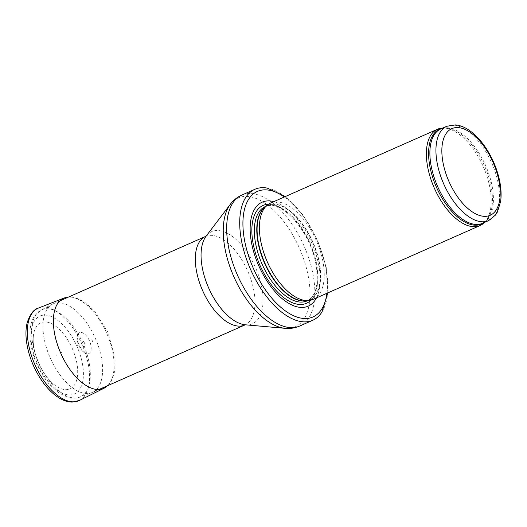 <?xml version="1.0" encoding="UTF-8"?>
<svg xmlns="http://www.w3.org/2000/svg" width="527" height="527" viewBox="0 0 527 527"><rect width="100%" height="100%" fill="white"/><g stroke="black" fill="none" stroke-linecap="round" stroke-linejoin="round"><path stroke-width="0.4" stroke-dasharray="2.63 1.98" d="M484.524 222.42A52.641 26.719 66.1 0 0 484.833 222.098A52.641 26.719 66.1 0 0 483.226 166.585A52.641 26.719 66.1 0 0 443.233 128.048A52.641 26.719 66.1 0 0 442.785 128.054M313.117 299.389A52.641 26.719 66.1 0 0 316.253 240.437A52.641 26.719 66.1 0 0 270.522 203.099M316.444 297.92A56.857 28.853 66.1 0 0 311.569 242.512A56.857 28.853 66.1 0 0 273.856 201.63M322.023 311.898A71.593 36.337 66.1 0 0 317.043 240.088A71.593 36.337 66.1 0 0 267.261 188.093M50.467 358.439A48.431 24.578 66.1 0 0 91.672 392.707A48.431 24.578 66.1 0 0 92.377 392.424A48.431 24.578 66.1 0 0 95.262 338.189A48.431 24.578 66.1 0 0 53.194 303.835A48.431 24.578 66.1 0 0 52.509 304.165A48.431 24.578 66.1 0 0 50.467 358.439M84.452 342.939A3.208 1.627 66.1 0 0 81.099 341.43A3.208 1.627 66.1 0 0 83.365 346.502A3.208 1.627 66.1 0 0 84.452 342.939M56.554 355.284A3.175 1.614 66.1 0 0 56.363 354.895L56.554 355.284M72.1 348.11A36.146 18.34 -113.9 0 1 72.535 349.105A36.146 18.34 -113.9 0 1 75.302 383.63A36.146 18.34 -113.9 0 1 54.103 384.558A36.146 18.34 -113.9 0 1 33.26 337.445A36.146 18.34 -113.9 0 1 48.359 322.419A36.146 18.34 -113.9 0 1 72.1 348.11M89.399 340.679A11.449 5.81 66.1 0 0 88.615 339.098A11.449 5.81 66.1 0 0 77.983 334.039A11.449 5.81 66.1 0 0 78.813 345.462A11.449 5.81 66.1 0 0 86.705 353.762A11.449 5.81 66.1 0 0 89.662 341.292A11.449 5.81 66.1 0 0 89.399 340.679M61.692 352.866A19.156 9.723 66.1 0 0 61.54 352.537L61.692 352.866M488.582 220.629A51.593 26.179 66.1 0 0 491.658 162.856A51.593 26.179 66.1 0 0 446.843 126.263M483.773 222.756A51.844 26.31 66.1 0 0 486.164 220.655L482.528 223.303A51.593 26.179 66.1 0 0 485.604 165.531A51.593 26.179 66.1 0 0 440.789 128.937L445.196 128.028A51.844 26.31 66.1 0 0 442.034 128.39M484.833 222.098L486.164 220.655A51.844 26.31 66.1 0 0 484.583 165.979A51.844 26.31 66.1 0 0 445.196 128.028L443.233 128.048M306.648 300.752A51.593 26.179 66.1 0 0 309.415 299.876L305.739 300.858A51.646 26.212 66.1 0 0 312.86 241.939A51.646 26.212 66.1 0 0 264.475 207.572L267.676 205.51A51.593 26.179 66.1 0 0 265.167 206.966M307.689 300.64L309.415 299.876A51.593 26.179 66.1 0 0 312.491 242.104A51.593 26.179 66.1 0 0 267.676 205.51L265.951 206.274M306.997 300.943A51.593 26.179 66.1 0 0 310.067 243.171A51.593 26.179 66.1 0 0 265.259 206.584C279.778 197.704 311.049 231.511 316.042 265.061C318.881 284.481 315.864 296.444 306.997 300.943M310.943 300.14A53.51 27.154 66.1 0 0 309.645 243.362A53.51 27.154 66.1 0 0 268.513 204.206M326.924 293.282A68.648 34.835 66.1 0 0 284.336 196.993M299.725 326.035A71.593 36.337 66.1 0 0 303.987 245.865A71.593 36.337 66.1 0 0 241.801 195.082M285.226 328.334A70.447 35.75 66.1 0 0 299.31 247.934A70.447 35.75 66.1 0 0 230.345 204.265M245.477 324.816L245.358 324.803A50.348 25.553 66.1 0 0 255.424 267.347A50.348 25.553 66.1 0 0 206.136 236.136L206.209 236.037M244.732 325.034A48.431 24.578 66.1 0 0 247.618 270.799A48.431 24.578 66.1 0 0 205.55 236.445M39.005 363.498A47.647 24.183 66.1 0 0 79.537 397.213A47.647 24.183 66.1 0 0 83.075 343.578A47.647 24.183 66.1 0 0 41.014 310.107A47.647 24.183 66.1 0 0 39.005 363.498M37.555 364.098A42.601 21.62 66.1 0 0 82.06 384.17A42.601 21.62 66.1 0 0 51.936 316.819A42.601 21.62 66.1 0 0 37.555 364.098M77.588 345.58L77.746 345.943A47.371 24.038 66.1 0 0 77.588 345.58M91.85 339.572L92.693 341.694A14.064 7.134 66.1 0 0 91.85 339.572M79.412 400.448A50.539 25.645 66.1 0 0 82.159 344.671A50.539 25.645 66.1 0 0 81.738 343.716A50.539 25.645 66.1 0 0 38.537 308.031M104.194 388.168A49.334 25.039 66.1 0 0 106.474 332.787A49.334 25.039 66.1 0 0 64.287 297.953M327.84 292.88L326.239 267.406L317.465 239.897L303.018 214.911L285.245 196.591M59.788 300.917L53.194 303.835M98.977 389.506L92.377 392.424M52.509 304.165L41.014 310.107L34.966 315.396C32.457 318.94 30.882 323.262 30.25 328.367C29.038 339.487 31.264 351.496 36.923 364.394C40.342 371.99 44.518 378.643 49.466 384.361L58.978 393.023L68.2 397.483C69.478 397.832 73.576 399.123 79.537 397.213L91.672 392.707M77.983 334.039C77.199 333.479 77.238 336.246 78.108 342.339C81.211 349.539 83.846 353.274 86.026 353.545L86.705 353.762M108.002 385.514L111.75 380.54L114.767 371.067L115.018 358.096L107.89 332.188L94.155 310.548L83.971 301.576L75.091 297.511L68.82 296.925M54.103 384.558C41.962 375.145 32.061 352.761 33.26 337.445"/><path stroke-width="0.79" d="M442.785 128.054A52.641 26.719 66.1 0 0 437.502 129.247A52.641 26.719 66.1 0 0 434.538 188.594A52.641 26.719 66.1 0 0 480.09 225.536A52.641 26.719 66.1 0 0 484.524 222.42M437.502 129.247L270.522 203.099A52.641 26.719 66.1 0 0 266.932 205.411A52.641 26.719 66.1 0 0 267.564 262.446A52.641 26.719 66.1 0 0 308.993 300.495A52.641 26.719 66.1 0 0 313.117 299.389L480.09 225.536M273.856 201.63A56.857 28.853 66.1 0 0 258.981 266.28A56.857 28.853 66.1 0 0 316.444 297.92M285.245 196.591L267.261 188.093A71.593 36.337 66.1 0 0 254.851 189.312A71.593 36.337 66.1 0 0 250.819 270.022A71.593 36.337 66.1 0 0 312.774 320.264A71.593 36.337 66.1 0 0 322.023 311.898L327.84 292.88M443.938 184.424A51.593 26.179 66.1 0 0 488.582 220.629L495.485 215.049L497.429 211.973L500.65 201.334C501.513 194.838 501.105 187.678 499.418 179.859C496.632 167.448 491.586 156.045 484.273 145.643C479.53 139.009 474.405 133.825 468.911 130.09C464.458 127.079 460.012 125.347 455.572 124.906L446.843 126.263A51.593 26.179 66.1 0 0 443.938 184.424M449.202 182.059A47.377 24.044 -113.9 0 1 465.189 129.484A47.377 24.044 -113.9 0 1 498.7 204.39A47.377 24.044 -113.9 0 1 449.202 182.059M446.843 126.263L440.789 128.937A51.593 26.179 66.1 0 0 437.884 187.098A51.593 26.179 66.1 0 0 482.528 223.303L488.582 220.629M442.034 128.39A51.844 26.31 66.1 0 0 436.633 187.658A51.844 26.31 66.1 0 0 483.773 222.756M266.932 205.411L264.475 207.572A51.646 26.212 66.1 0 0 265.094 263.533A51.646 26.212 66.1 0 0 305.739 300.858L308.993 300.495M265.167 206.966A51.593 26.179 66.1 0 0 264.778 263.671A51.593 26.179 66.1 0 0 306.648 300.752M265.951 206.274L265.259 206.584A51.593 26.179 66.1 0 0 262.354 264.745A51.593 26.179 66.1 0 0 306.997 300.943L307.689 300.64M268.513 204.206A53.51 27.154 66.1 0 0 260.154 265.733A53.51 27.154 66.1 0 0 310.943 300.14M284.336 196.993A68.648 34.835 66.1 0 0 246.471 203.429A68.648 34.835 66.1 0 0 253.553 268.79A68.648 34.835 66.1 0 0 297.024 317.083A68.648 34.835 66.1 0 0 326.924 293.282M254.851 189.312L241.801 195.082A71.593 36.337 66.1 0 0 237.769 275.799A71.593 36.337 66.1 0 0 299.725 326.035L312.774 320.264M285.226 328.334L245.358 324.803A50.348 25.553 66.1 0 1 208.857 288.394A50.348 25.553 66.1 0 1 206.136 236.136L230.345 204.265A70.447 35.75 66.1 0 0 234.153 277.386A70.447 35.75 66.1 0 0 285.226 328.334C290.272 328.795 295.107 328.031 299.725 326.035M206.241 236.01L205.55 236.445A48.431 24.578 66.1 0 0 202.823 291.042A48.431 24.578 66.1 0 0 244.732 325.034L245.516 324.81M38.537 308.031A50.539 25.645 66.1 0 0 34.999 364.842A50.539 25.645 66.1 0 0 79.412 400.448L72.212 402.094C67.403 402.035 62.522 400.322 57.568 396.943C51.007 392.437 45.045 385.922 39.683 377.411C32.364 365.494 27.918 353.116 26.35 340.271C25.606 333.565 25.915 327.583 27.279 322.34C30.23 313.901 33.985 309.132 38.537 308.031L64.287 297.953A49.334 25.039 66.1 0 0 60.842 353.413A49.334 25.039 66.1 0 0 104.194 388.168L79.412 400.448M230.345 204.265C233.402 200.22 237.216 197.157 241.801 195.082M205.55 236.445L59.788 300.917M244.732 325.034L98.977 389.506M68.82 296.925L64.287 297.953M104.194 388.168L108.002 385.514"/></g></svg>
